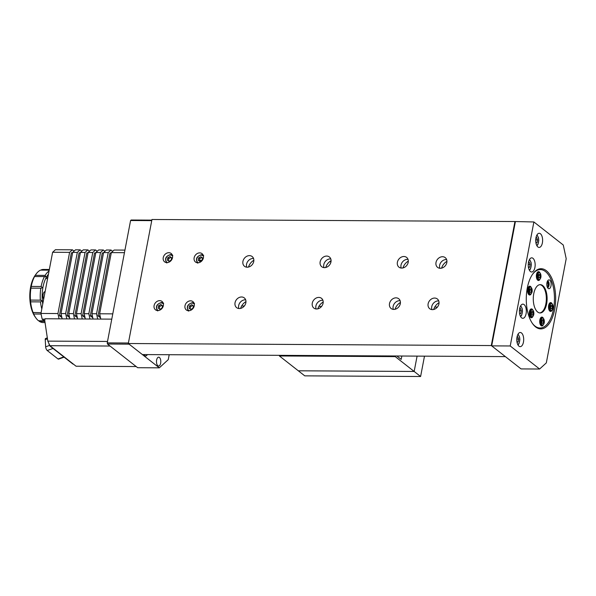 <?xml version="1.0" encoding="UTF-8"?>
<svg xmlns="http://www.w3.org/2000/svg" width="596" height="596" viewBox="0 0 596 596"><rect width="100%" height="100%" fill="white"/><g stroke="black" fill="none" stroke-linecap="round" stroke-linejoin="round"><path stroke-width="0.89" d="M166.932 262.62A5.312 4.336 -51.9 0 0 172.065 259.066A5.312 4.336 -51.9 0 0 171.156 253.479A5.312 4.336 -51.9 0 0 168.824 252.697A5.312 4.336 -51.9 0 0 163.691 256.25A5.312 4.336 -51.9 0 0 164.6 261.838A5.312 4.336 -51.9 0 0 166.932 262.62M197.82 262.791A5.312 4.336 -51.9 0 0 202.953 259.238A5.312 4.336 -51.9 0 0 202.044 253.658A5.312 4.336 -51.9 0 0 199.712 252.875A5.312 4.336 -51.9 0 0 194.579 256.429A5.312 4.336 -51.9 0 0 195.488 262.009A5.312 4.336 -51.9 0 0 197.82 262.791M157.784 310.576A5.312 4.336 -51.9 0 0 162.917 307.022A5.312 4.336 -51.9 0 0 162.008 301.434A5.312 4.336 -51.9 0 0 159.676 300.652A5.312 4.336 -51.9 0 0 154.543 304.213A5.312 4.336 -51.9 0 0 155.452 309.793A5.312 4.336 -51.9 0 0 157.784 310.576M188.671 310.747A5.312 4.336 -51.9 0 0 193.804 307.193A5.312 4.336 -51.9 0 0 192.895 301.613A5.312 4.336 -51.9 0 0 190.564 300.831A5.312 4.336 -51.9 0 0 185.43 304.385A5.312 4.336 -51.9 0 0 186.339 309.965A5.312 4.336 -51.9 0 0 188.671 310.747M322.898 300.28A6.198 5.059 -51.9 0 0 322.406 300.25A6.198 5.059 -51.9 0 0 317.154 303.148A6.198 5.059 -51.9 0 0 316.089 308.959M318.785 297.411A6.198 5.059 128.1 0 1 321.505 298.32A6.198 5.059 128.1 0 1 322.563 304.839A6.198 5.059 128.1 0 1 316.573 308.989A6.198 5.059 128.1 0 1 313.854 308.072A6.198 5.059 128.1 0 1 312.796 301.561A6.198 5.059 128.1 0 1 318.785 297.411M330.78 258.94A6.198 5.059 -51.9 0 0 330.296 258.91A6.198 5.059 -51.9 0 0 325.043 261.8A6.198 5.059 -51.9 0 0 323.971 267.619M326.668 256.071A6.198 5.059 128.1 0 1 329.387 256.98A6.198 5.059 128.1 0 1 330.452 263.499A6.198 5.059 128.1 0 1 324.462 267.641A6.198 5.059 128.1 0 1 321.743 266.732A6.198 5.059 128.1 0 1 320.678 260.214A6.198 5.059 128.1 0 1 326.668 256.071M253.553 258.5A6.198 5.059 -51.9 0 0 253.062 258.478A6.198 5.059 -51.9 0 0 247.809 261.368A6.198 5.059 -51.9 0 0 246.744 267.187M249.441 255.632A6.198 5.059 128.1 0 1 252.16 256.548A6.198 5.059 128.1 0 1 253.218 263.06A6.198 5.059 128.1 0 1 247.236 267.209A6.198 5.059 128.1 0 1 244.516 266.3A6.198 5.059 128.1 0 1 243.451 259.781A6.198 5.059 128.1 0 1 249.441 255.632M245.664 299.848A6.198 5.059 -51.9 0 0 245.18 299.818A6.198 5.059 -51.9 0 0 239.927 302.708A6.198 5.059 -51.9 0 0 238.854 308.527M241.551 296.979A6.198 5.059 128.1 0 1 244.271 297.888A6.198 5.059 128.1 0 1 245.336 304.407A6.198 5.059 128.1 0 1 239.346 308.549A6.198 5.059 128.1 0 1 236.627 307.64A6.198 5.059 128.1 0 1 235.562 301.122A6.198 5.059 128.1 0 1 241.551 296.979M400.125 300.712A6.198 5.059 -51.9 0 0 399.64 300.682A6.198 5.059 -51.9 0 0 394.381 303.58A6.198 5.059 -51.9 0 0 393.315 309.391M396.012 297.844A6.198 5.059 128.1 0 1 398.731 298.76A6.198 5.059 128.1 0 1 399.797 305.271A6.198 5.059 128.1 0 1 393.807 309.421A6.198 5.059 128.1 0 1 391.088 308.505A6.198 5.059 128.1 0 1 390.022 301.993A6.198 5.059 128.1 0 1 396.012 297.844M438.738 300.928A6.198 5.059 -51.9 0 0 438.254 300.905A6.198 5.059 -51.9 0 0 433.001 303.796A6.198 5.059 -51.9 0 0 431.936 309.607M434.633 298.06A6.198 5.059 128.1 0 1 437.352 298.976A6.198 5.059 128.1 0 1 438.41 305.487A6.198 5.059 128.1 0 1 432.42 309.637A6.198 5.059 128.1 0 1 429.701 308.721A6.198 5.059 128.1 0 1 428.643 302.209A6.198 5.059 128.1 0 1 434.633 298.06M408.014 259.372A6.198 5.059 -51.9 0 0 407.522 259.342A6.198 5.059 -51.9 0 0 402.27 262.24A6.198 5.059 -51.9 0 0 401.205 268.051M403.902 256.504A6.198 5.059 128.1 0 1 406.621 257.412A6.198 5.059 128.1 0 1 407.679 263.931A6.198 5.059 128.1 0 1 401.689 268.081A6.198 5.059 128.1 0 1 398.97 267.164A6.198 5.059 128.1 0 1 397.912 260.653A6.198 5.059 128.1 0 1 403.902 256.504M446.627 259.588A6.198 5.059 -51.9 0 0 446.136 259.558A6.198 5.059 -51.9 0 0 440.884 262.456A6.198 5.059 -51.9 0 0 439.818 268.267M442.515 256.72A6.198 5.059 128.1 0 1 445.234 257.636A6.198 5.059 128.1 0 1 446.3 264.147A6.198 5.059 128.1 0 1 440.31 268.297A6.198 5.059 128.1 0 1 437.591 267.38A6.198 5.059 128.1 0 1 436.525 260.869A6.198 5.059 128.1 0 1 442.515 256.72M491.283 345.561L505.371 356.609L142.392 354.568L128.304 343.519L151.965 219.492L514.944 221.533L491.283 345.561L128.304 343.519M515.346 221.854L491.685 345.874L521.068 368.917L539.603 369.021L546.323 362.889L566.2 258.709L563.265 245.001L533.882 221.958L514.944 221.533M441.599 268.14A9.737 7.942 128.1 0 1 446.933 261.346M402.978 267.924A9.737 7.942 128.1 0 1 408.312 261.123M325.751 267.492A9.737 7.942 128.1 0 1 331.085 260.69M248.517 267.06A9.737 7.942 128.1 0 1 253.851 260.258M433.709 309.488A9.737 7.942 128.1 0 1 439.043 302.686M395.096 309.264A9.737 7.942 128.1 0 1 400.43 302.47M240.635 308.4A9.737 7.942 128.1 0 1 245.969 301.598M317.862 308.832A9.737 7.942 128.1 0 1 323.196 302.03M160.644 363.18A4.425 2.16 90.3 0 0 158.655 357.175A4.425 2.16 90.3 0 0 156.621 360.029A4.425 2.16 90.3 0 0 158.603 366.026A4.425 2.16 90.3 0 0 160.644 363.18M159.296 367.829L129.109 344.153L107.481 344.026L137.669 367.71L159.296 367.829L168.258 359.649L169.197 354.717M107.481 344.026L107.243 342.886L128.401 343.005M151.742 220.632L130.584 220.52L107.243 342.886M130.584 220.52L131.142 220.006L151.846 220.125M144.187 354.575A4.425 2.16 90.3 0 0 145.729 355.924A4.425 2.16 90.3 0 0 147.286 354.598M424.486 356.155L420.605 376.508L414.16 371.457L298.32 370.801L279.405 355.968L395.245 356.617L395.364 355.991M420.605 376.508L304.757 375.853L298.32 370.801L414.16 371.457L395.245 356.617M417.088 356.11L414.16 371.457L417.088 356.11M35.916 317.973L35.075 316.789A25.136 12.278 -89.7 0 1 34.128 276.969A25.136 12.278 -89.7 0 1 35.306 275.136L36.162 273.966A26.552 12.97 90.3 0 0 35.246 275.337L34.59 276.492A26.552 12.97 90.3 0 0 31.245 286.438L30.947 288.106A26.552 12.97 90.3 0 0 30.47 300.101L30.62 301.844A26.552 12.97 90.3 0 0 33.13 312.669L33.689 314.01A26.552 12.97 90.3 0 0 35.916 317.973A26.552 12.97 90.3 0 0 38.517 320.775L44.26 320.804M49.207 270.152L40.558 270.107A26.552 12.97 90.3 0 0 36.162 273.966M49.334 269.489L43.448 269.459A26.552 12.97 90.3 0 0 41.407 269.772L49.274 269.817M48.425 274.242A25.136 12.278 90.3 0 0 46.481 277.036A25.136 12.278 90.3 0 0 42.741 304.042M45.37 276.849L45.847 276.633L45.132 275.389A26.552 12.97 -89.7 0 1 49.051 270.971M38.852 320.775L39.329 321.356L44.864 321.386M45.788 278.354A17.701 8.642 -89.7 0 1 47.531 278.958M43.754 292.666A4.425 2.16 90.3 0 0 43.657 299.244A4.425 2.16 -89.7 0 1 43.136 294.439A4.425 2.16 -89.7 0 1 45.117 291.593A4.425 2.16 90.3 0 0 43.754 292.666M46.607 276.827A21.24 10.378 -89.7 0 1 47.695 278.064M33.689 314.01L41.072 314.055M32.914 312.46L41.087 312.714M41.802 308.981A26.552 12.97 -89.7 0 1 40.506 301.896L30.62 301.844M40.506 301.896C41.921 301.122 41.869 300.54 40.357 300.16L40.565 300.146M30.418 300.086L40.357 300.16A26.552 12.97 -89.7 0 1 40.833 288.166L30.843 288.151M31.245 286.438L41.131 286.49C42.472 287.406 42.376 287.965 40.833 288.166L41.161 288.211M41.131 286.49A26.552 12.97 -89.7 0 1 44.477 276.551L34.419 276.566M45.847 276.633L44.477 276.551M45.132 275.389L35.246 275.337M39.329 321.356A26.552 12.97 90.3 0 0 43.15 322.563L45.043 322.57M521.5 332.963A7.077 3.457 90.3 0 0 520.278 332.493A7.077 3.457 90.3 0 0 516.844 338.282A7.077 3.457 90.3 0 0 518.974 346.187A7.077 3.457 90.3 0 0 520.196 346.656A7.077 3.457 90.3 0 0 523.631 340.867A7.077 3.457 90.3 0 0 521.5 332.963M524.13 304.608A7.077 3.457 90.3 0 0 522.908 304.139A7.077 3.457 90.3 0 0 519.474 309.927A7.077 3.457 90.3 0 0 521.604 317.839A7.077 3.457 90.3 0 0 522.826 318.301A7.077 3.457 90.3 0 0 526.261 312.513A7.077 3.457 90.3 0 0 524.13 304.608M532.966 258.306A7.077 3.457 90.3 0 0 531.744 257.837A7.077 3.457 90.3 0 0 528.309 263.626A7.077 3.457 90.3 0 0 530.44 271.538A7.077 3.457 90.3 0 0 531.662 272A7.077 3.457 90.3 0 0 535.096 266.211A7.077 3.457 90.3 0 0 532.966 258.306M540.423 233.744A7.077 3.457 90.3 0 0 539.201 233.274A7.077 3.457 90.3 0 0 535.767 239.063A7.077 3.457 90.3 0 0 537.897 246.968A7.077 3.457 90.3 0 0 539.119 247.437A7.077 3.457 90.3 0 0 542.554 241.648A7.077 3.457 90.3 0 0 540.423 233.744M546.331 270.696A30.091 14.699 90.3 0 0 541.138 268.714A30.091 14.699 90.3 0 0 526.544 293.306A30.091 14.699 90.3 0 0 535.603 326.913A30.091 14.699 90.3 0 0 540.803 328.895A30.091 14.699 90.3 0 0 555.398 304.303A30.091 14.699 90.3 0 0 546.331 270.696M538.493 269.586A30.091 14.699 90.3 0 0 538.046 269.37M533.882 221.958L510.221 345.978L491.685 345.874M510.221 345.978L539.603 369.021M537.711 328.21A30.091 14.699 90.3 0 0 538.166 327.994M199.28 261.026L199.72 258.716L201.88 257.532L200.83 256.712L202.536 257.912L202.081 260.303L199.422 260.281M396.884 355.998L401.197 359.381L401.838 356.028M279.524 355.343L279.405 355.968M330.996 261.756L329.558 261.748M400.095 304.511L400.423 302.813M407.984 263.171L408.305 261.473M548.655 279.919A4.425 2.16 90.3 0 0 546.823 284.635A4.425 2.16 90.3 0 0 548.953 288.71A4.425 2.16 90.3 0 0 549.303 288.658A4.425 2.16 90.3 0 0 551.136 283.942A4.425 2.16 90.3 0 0 549.005 279.859A4.425 2.16 90.3 0 0 548.655 279.919M549.698 310.985L550.928 310.993C553.49 309.331 553.818 306.791 551.903 303.371A4.425 2.16 90.3 0 0 550.689 302.582A4.425 2.16 90.3 0 0 550.339 302.641A4.425 2.16 90.3 0 0 548.506 307.35A4.425 2.16 90.3 0 0 550.637 311.432A4.425 2.16 90.3 0 0 550.987 311.38A4.425 2.16 90.3 0 0 551.874 310.65M543.127 317.892A4.425 2.16 90.3 0 0 541.906 317.094A4.425 2.16 90.3 0 0 541.555 317.154A4.425 2.16 90.3 0 0 539.723 321.87A4.425 2.16 90.3 0 0 541.853 325.945A4.425 2.16 90.3 0 0 542.204 325.893A4.425 2.16 90.3 0 0 543.09 325.163M532.668 309.682A4.425 2.16 90.3 0 0 531.438 308.884A4.425 2.16 90.3 0 0 531.088 308.944A4.425 2.16 90.3 0 0 529.255 313.66A4.425 2.16 90.3 0 0 531.386 317.735A4.425 2.16 90.3 0 0 531.736 317.683A4.425 2.16 90.3 0 0 532.623 316.96M530.984 286.959A4.425 2.16 90.3 0 0 529.755 286.169A4.425 2.16 90.3 0 0 529.412 286.222A4.425 2.16 90.3 0 0 527.579 290.937A4.425 2.16 90.3 0 0 529.71 295.02A4.425 2.16 90.3 0 0 530.053 294.96A4.425 2.16 90.3 0 0 530.939 294.238M537.555 280.053L538.784 280.06C541.347 278.406 541.667 275.866 539.76 272.439A4.425 2.16 90.3 0 0 538.538 271.657A4.425 2.16 90.3 0 0 538.195 271.709A4.425 2.16 90.3 0 0 536.363 276.425A4.425 2.16 90.3 0 0 538.493 280.507A4.425 2.16 90.3 0 0 538.836 280.448A4.425 2.16 90.3 0 0 539.723 279.725M539.164 284.821A14.162 6.914 90.3 0 0 533.293 299.907A14.162 6.914 90.3 0 0 540.118 312.96A14.162 6.914 90.3 0 0 541.228 312.781A14.162 6.914 90.3 0 0 547.098 297.695A14.162 6.914 90.3 0 0 540.274 284.642A14.162 6.914 90.3 0 0 539.164 284.821M539.73 312.937A14.162 6.914 90.3 0 0 540.46 312.781A14.162 6.914 90.3 0 0 546.338 298.089A14.162 6.914 90.3 0 0 539.887 284.657M532.34 323.315A29.204 14.267 90.3 0 0 540.036 328.009A29.204 14.267 90.3 0 0 542.33 327.636A29.204 14.267 90.3 0 0 554.429 296.525A29.204 14.267 90.3 0 0 540.363 269.593A29.204 14.267 90.3 0 0 538.061 269.958A29.204 14.267 90.3 0 0 532.615 274.197M111.772 319.136L45.035 318.756L44.722 320.41L47.807 341.121L107.511 341.456M110.044 346.038L49.908 345.702L47.807 341.121M49.908 345.702L76.072 366.22L136.208 366.555M64.1 357.153L58.557 359.135A2.652 0.939 -109.7 0 1 58.013 358.971L47.24 350.515A2.652 0.939 -109.7 0 1 45.639 346.82L45.236 339.631A2.652 0.939 -109.7 0 1 45.594 338.491L47.322 337.872M73.345 364.082L73.293 364.104A2.652 0.939 -109.7 0 1 72.749 363.933L50.369 346.38A2.652 0.939 -109.7 0 1 48.879 343.452M161.509 302.567A4.865 3.971 128.1 0 1 163.14 302.962M162.037 308.08L159.884 309.264L158.178 308.058L158.633 305.673L160.793 304.489L162.499 305.696L162.037 308.08M159.236 308.81L159.683 306.493L161.836 305.316L160.793 304.489M161.836 305.316L162.484 305.77M159.683 306.493L158.633 305.673M201.545 254.783A4.865 3.971 128.1 0 1 203.176 255.177M202.081 260.303L199.921 261.48L198.222 260.281L198.677 257.889L200.83 256.712M201.88 257.532L202.521 257.986M199.72 258.716L198.677 257.889M192.396 302.738A4.865 3.971 128.1 0 1 194.028 303.133M192.933 308.259L190.772 309.436L189.074 308.236L189.528 305.845L191.689 304.668L193.387 305.867L192.933 308.259M190.131 308.981L190.571 306.672L192.731 305.487L191.689 304.668M192.731 305.487L193.372 305.942M190.571 306.672L189.528 305.845M170.657 254.611A4.865 3.971 128.1 0 1 172.289 255.006M171.186 260.124L169.033 261.309L167.327 260.102L167.781 257.718L169.942 256.533L171.641 257.74L171.186 260.124M168.385 260.854L168.832 258.537L170.985 257.353L169.942 256.533M170.985 257.353L171.633 257.815M168.832 258.537L167.781 257.718M538.434 275.702A1.773 0.864 -89.7 0 1 538.404 276.663L538.575 275.747L540.274 275.762L539.909 277.669L538.926 277.989L538.3 276.41L538.665 274.495L539.656 274.175L540.274 275.762M538.791 277.661L539.909 277.669M546.957 285.856L548.059 285.864L546.964 285.909M546.83 283.942L548.424 283.957L548.059 285.864M546.979 282.638L547.798 282.37L548.424 283.957M550.577 306.627A1.773 0.864 -89.7 0 1 550.548 307.596L550.719 306.679L552.418 306.687L552.06 308.601L551.069 308.922L550.443 307.335L550.808 305.428L551.799 305.1L552.418 306.687M550.942 308.594L552.06 308.601M543.016 319.612L543.634 321.199L543.269 323.114L542.285 323.434L541.66 321.847L542.025 319.94L543.016 319.612M541.838 320.939L543.634 321.199M541.935 321.192L541.764 322.108A1.773 0.864 -89.7 0 0 541.794 321.14M542.159 323.106L543.269 323.114M531.334 312.937A1.773 0.864 -89.7 0 1 531.297 313.898L531.476 312.982L533.174 312.997L532.809 314.904L531.818 315.224L531.2 313.638L531.565 311.73L532.548 311.41L533.174 312.997M531.692 314.897L532.809 314.904M530.865 288.688L531.49 290.274L531.125 292.182L530.142 292.509L529.516 290.923L529.881 289.008L530.865 288.688M529.688 290.006L531.49 290.274M529.792 290.267L529.62 291.176A1.773 0.864 -89.7 0 0 529.65 290.215M530.008 292.174L531.125 292.182M516.963 341.933L518.08 341.94L517.03 342.283M516.792 339.064L518.624 339.072L518.08 341.94M517.045 336.904L517.693 336.695L518.624 339.072M519.6 313.578L520.71 313.585L519.66 313.928M519.421 310.71L521.262 310.717L520.71 313.585M519.675 308.557L520.323 308.341L521.262 310.717M528.428 267.276L529.546 267.284L528.496 267.626M528.257 264.408L530.09 264.415L529.546 267.284M528.51 262.247L529.159 262.039L530.09 264.415M535.893 242.714L537.011 242.714L535.953 243.064M535.715 239.845L537.555 239.853L537.011 242.714M535.968 237.685L536.623 237.476L537.555 239.853M111.027 250.029L108.226 252.585L103.592 252.555L106.393 250L111.027 250.029L112.696 251.341M93.05 319.031L91.918 313.742L96.552 313.772L97.684 319.054M91.918 313.742L103.592 252.555M96.552 313.772L108.226 252.585M95.576 249.94L92.775 252.495L88.141 252.473L90.942 249.918L95.576 249.94L97.252 251.251M80.132 249.851L77.331 252.406L72.697 252.384L75.498 249.828L80.132 249.851L81.801 251.162M52.619 252.272L40.945 313.459L57.939 313.548L69.605 252.369L52.619 252.272L55.421 249.717L72.407 249.813L74.083 251.125M44.953 319.188L42.167 319.165L44.849 321.266M42.167 319.165L40.945 313.459M72.407 249.813L69.605 252.369M57.939 313.548L59.071 318.838M72.615 252.808L71.378 252.801L59.391 315.642L61.887 317.601M59.391 315.642L61.47 315.656M62.155 318.853L61.023 313.57L72.697 252.384M61.023 313.57L65.657 313.593L77.331 252.406M65.657 313.593L66.789 318.882M80.341 252.853L79.097 252.846L67.11 315.686L69.613 317.646M67.11 315.686L69.196 315.694M87.858 249.895L85.057 252.451L80.423 252.428L83.224 249.873L87.858 249.895L89.527 251.207M69.881 318.897L68.749 313.615L80.423 252.428M68.749 313.615L73.382 313.638L85.057 252.451M73.382 313.638L74.515 318.927M88.066 252.898L86.822 252.89L74.835 315.731L77.338 317.69M74.835 315.731L76.921 315.738M77.607 318.942L76.474 313.652L88.141 252.473M76.474 313.652L81.108 313.682L92.775 252.495M81.108 313.682L82.241 318.964M95.785 252.942L94.548 252.935L82.561 315.768L85.057 317.735M82.561 315.768L84.639 315.783M103.302 249.985L100.501 252.54L95.867 252.51L98.668 249.955L103.302 249.985L104.971 251.296M85.325 318.987L84.192 313.697L95.867 252.51M84.192 313.697L88.826 313.727L100.501 252.54M88.826 313.727L89.959 319.009M103.51 252.98L102.266 252.972L90.279 315.813L92.782 317.78M90.279 315.813L92.365 315.828M111.229 253.024L109.992 253.017L98.005 315.858L100.508 317.817M98.005 315.858L100.091 315.873M100.776 319.069L99.644 313.787L112.778 313.861M99.644 313.787L111.31 252.6L124.445 252.674M111.31 252.6L114.112 250.044L124.936 250.104M58.013 358.971L63.787 356.907M45.236 339.631L47.464 338.833M45.639 346.82L49.602 345.404M47.24 350.515L53.007 348.459M163.423 304.064A4.202 3.434 -51.9 0 0 161.084 302.954A4.202 3.434 -51.9 0 0 156.867 306.15A4.202 3.434 -51.9 0 0 158.342 310.546M203.46 256.28A4.202 3.434 -51.9 0 0 201.128 255.17A4.202 3.434 -51.9 0 0 196.904 258.366A4.202 3.434 -51.9 0 0 198.379 262.762M194.311 304.236A4.202 3.434 -51.9 0 0 191.979 303.126A4.202 3.434 -51.9 0 0 187.755 306.329A4.202 3.434 -51.9 0 0 189.23 310.717M172.572 256.109A4.202 3.434 -51.9 0 0 170.232 254.999A4.202 3.434 -51.9 0 0 166.008 258.195A4.202 3.434 -51.9 0 0 167.483 262.59M538.784 280.06A3.986 1.944 -89.7 0 1 538.099 279.8A3.986 1.944 -89.7 0 1 536.899 275.352A3.986 1.944 -89.7 0 1 538.829 272.096L539.76 272.439M538.68 279.286A3.427 1.676 90.3 0 0 540.848 277.304A3.427 1.676 90.3 0 0 539.902 272.879A3.427 1.676 90.3 0 0 537.726 274.86A3.427 1.676 90.3 0 0 538.68 279.286M547.582 287.689A3.427 1.676 90.3 0 0 549.095 284.732A3.427 1.676 90.3 0 0 548.044 281.074A3.427 1.676 90.3 0 0 547.62 280.865M550.928 310.993A3.986 1.944 -89.7 0 1 550.242 310.732A3.986 1.944 -89.7 0 1 549.043 306.284A3.986 1.944 -89.7 0 1 550.972 303.029L551.903 303.371M550.823 310.218A3.427 1.676 90.3 0 0 552.991 308.236A3.427 1.676 90.3 0 0 552.045 303.811A3.427 1.676 90.3 0 0 549.877 305.785A3.427 1.676 90.3 0 0 550.823 310.218M542.144 325.505A3.986 1.944 -89.7 0 1 541.459 325.245A3.986 1.944 -89.7 0 1 540.259 320.797A3.986 1.944 -89.7 0 1 542.189 317.541L543.12 317.884C545.035 321.304 544.707 323.844 542.144 325.505L540.915 325.498M542.04 324.731A3.427 1.676 90.3 0 0 544.208 322.749A3.427 1.676 90.3 0 0 543.261 318.324A3.427 1.676 90.3 0 0 541.093 320.305A3.427 1.676 90.3 0 0 542.04 324.731M531.677 317.296A3.986 1.944 -89.7 0 1 530.991 317.035A3.986 1.944 -89.7 0 1 529.792 312.587A3.986 1.944 -89.7 0 1 531.721 309.331L532.653 309.674C534.567 313.101 534.24 315.642 531.677 317.296L530.447 317.288M531.572 316.521A3.427 1.676 90.3 0 0 533.748 314.539A3.427 1.676 90.3 0 0 532.794 310.114A3.427 1.676 90.3 0 0 530.626 312.095A3.427 1.676 90.3 0 0 531.572 316.521M530 294.573A3.986 1.944 -89.7 0 1 529.315 294.312A3.986 1.944 -89.7 0 1 528.116 289.865A3.986 1.944 -89.7 0 1 530.045 286.609L530.976 286.952C532.884 290.379 532.563 292.919 530 294.573L528.764 294.573M529.896 293.798A3.427 1.676 90.3 0 0 532.064 291.816A3.427 1.676 90.3 0 0 531.118 287.391A3.427 1.676 90.3 0 0 528.943 289.373A3.427 1.676 90.3 0 0 529.896 293.798M517.812 344.674A5.312 2.593 90.3 0 0 519.734 339.809A5.312 2.593 90.3 0 0 518.095 334.594A5.312 2.593 90.3 0 0 517.872 334.445M520.45 316.32A5.312 2.593 90.3 0 0 522.372 311.455A5.312 2.593 90.3 0 0 520.725 306.247A5.312 2.593 90.3 0 0 520.502 306.091M529.278 270.018A5.312 2.593 90.3 0 0 531.2 265.153A5.312 2.593 90.3 0 0 529.561 259.938A5.312 2.593 90.3 0 0 529.337 259.789M536.743 245.455A5.312 2.593 90.3 0 0 538.665 240.59A5.312 2.593 90.3 0 0 537.018 235.375A5.312 2.593 90.3 0 0 536.802 235.226M437.419 307.074L434.73 307.059M321.572 306.418L318.89 306.404M244.345 305.986L241.656 305.971M540.363 269.593L537.592 269.578M540.036 328.009L537.264 327.994M163.647 303.282L161.389 302.522C156.457 304.087 155.206 306.888 157.635 310.948M203.683 255.505L201.433 254.738C196.501 256.302 195.25 259.111 197.678 263.164M194.534 303.461L192.285 302.701C187.353 304.258 186.101 307.067 188.53 311.119M172.795 255.326L170.538 254.566C165.606 256.131 164.354 258.932 166.783 262.992M537.599 272.089L538.829 272.096M547.776 287.987L549.177 284.374L547.821 280.574M549.743 303.021L550.972 303.029M540.959 317.534L542.189 317.541M530.492 309.324L531.721 309.331M528.808 286.601L530.045 286.609M518.021 345.047L519.042 343.579L519.854 339.578L519.585 337.068L518.08 334.08M520.651 316.692L521.679 315.224L522.483 311.224L522.223 308.713L520.71 305.726M529.479 270.39L530.507 268.923L531.319 264.922L531.051 262.411L529.546 259.424M536.944 245.828L537.972 244.36L538.777 240.359L538.516 237.849L537.003 234.861"/></g></svg>
